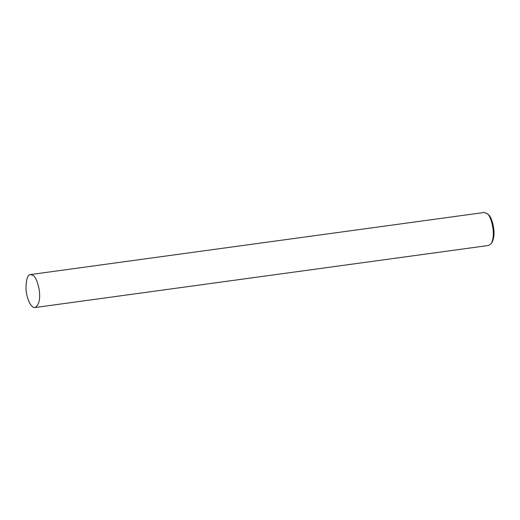 <?xml version="1.0" encoding="UTF-8"?>
<svg xmlns="http://www.w3.org/2000/svg" width="520" height="520" viewBox="0 0 520 520"><rect width="100%" height="100%" fill="white"/><g stroke="black" fill="none" stroke-linecap="round" stroke-linejoin="round"><path stroke-width="0.78" d="M33.254 275.529L30.537 274.553C27.619 274.658 26.104 279.318 26 288.535C26.234 297.544 30.96 308.51 35.048 307.528C39.117 305.052 40.489 299.046 39.163 289.51C37.583 281.762 35.614 277.101 33.254 275.529M35.048 307.528L488.741 245.447L491.283 243.497C496.431 233.714 490.581 214.962 487.201 213.668L484.231 212.472L30.537 274.553M491.283 243.497L492.147 242.112C496.866 233.149 491.504 215.956 488.41 214.773L487.201 213.668"/></g></svg>

